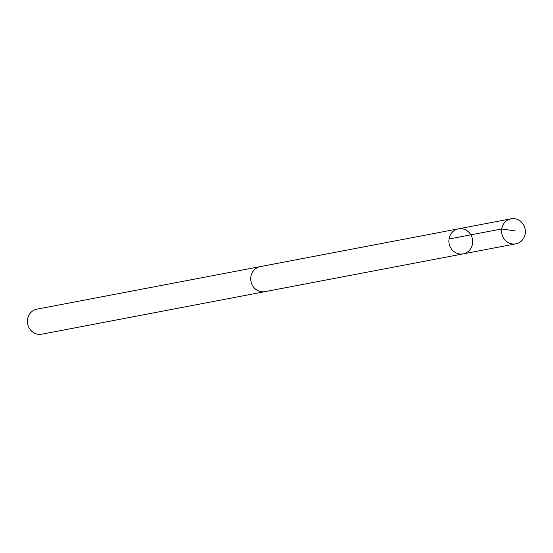<?xml version="1.0" encoding="UTF-8"?>
<svg xmlns="http://www.w3.org/2000/svg" width="553" height="553" viewBox="0 0 553 553"><rect width="100%" height="100%" fill="white"/><g stroke="black" fill="none" stroke-linecap="round" stroke-linejoin="round"><path stroke-width="0.83" d="M265.537 291.535A12.747 11.876 -100.8 0 1 265.025 291.638A12.733 11.862 -100.8 0 1 250.779 277.862A12.733 11.862 -100.8 0 1 260.256 266.615L458.389 228.845A12.74 11.876 79.2 0 0 448.905 240.106A12.74 11.876 79.2 0 0 463.158 253.882A12.74 11.876 79.2 0 0 472.435 239.138A12.74 11.876 79.2 0 0 458.389 228.845A12.74 11.876 79.2 0 0 448.905 240.106A12.74 11.876 79.2 0 0 463.158 253.882L515.859 243.838A12.747 11.876 -100.8 0 1 501.599 230.062A12.747 11.876 -100.8 0 1 511.09 218.801A12.747 11.876 -100.8 0 1 525.35 232.578A12.747 11.876 -100.8 0 1 515.859 243.838M463.158 253.882L265.025 291.631A12.747 11.876 -100.8 0 1 250.979 281.346A12.747 11.876 -100.8 0 1 260.256 266.601A12.747 11.876 -100.8 0 1 260.774 266.518M265.025 291.638L41.703 334.199A12.747 11.876 -100.8 0 1 27.65 323.906A12.747 11.876 -100.8 0 1 36.927 309.162L260.256 266.601M449.022 238.993L501.723 228.949L515.361 230.96M458.389 228.845L511.09 218.801"/></g></svg>
